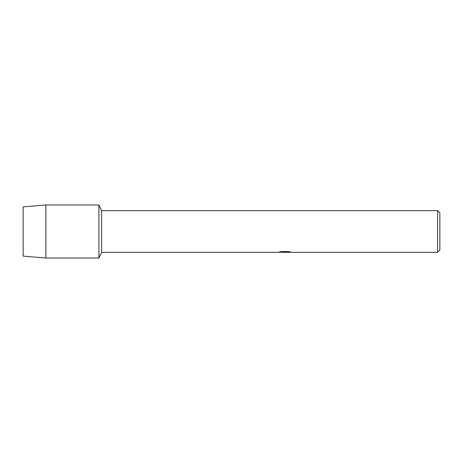 <?xml version="1.0" encoding="UTF-8"?>
<svg xmlns="http://www.w3.org/2000/svg" width="463" height="463" viewBox="0 0 463 463"><rect width="100%" height="100%" fill="white"/><g stroke="black" fill="none" stroke-linecap="round" stroke-linejoin="round"><path stroke-width="0.69" d="M279.339 251.976L285.191 252.017L278.06 252.335L101.646 252.335L98.914 258.018L45.878 258.018L23.15 256.126L23.15 206.874L45.878 204.982L98.914 204.982L101.646 210.665L437.576 210.665L439.85 212.939L439.85 250.061L437.576 252.335L286.429 252.335L290.492 252.017M101.646 252.335L101.646 210.665M98.914 258.018L98.914 204.982L98.914 258.018M284.768 252.294L282.934 252.294M284.438 252.335L283.553 252.335M437.576 252.335L437.576 210.665M285.191 252.017L279.195 252.017L281.145 251.577L288.542 251.577L290.689 252.069L286.354 252.323M278.327 252.294L284.728 252.196M45.878 258.018L45.878 204.982M23.15 256.126L23.15 206.874M284.444 252.294L286.354 252.294"/></g></svg>
